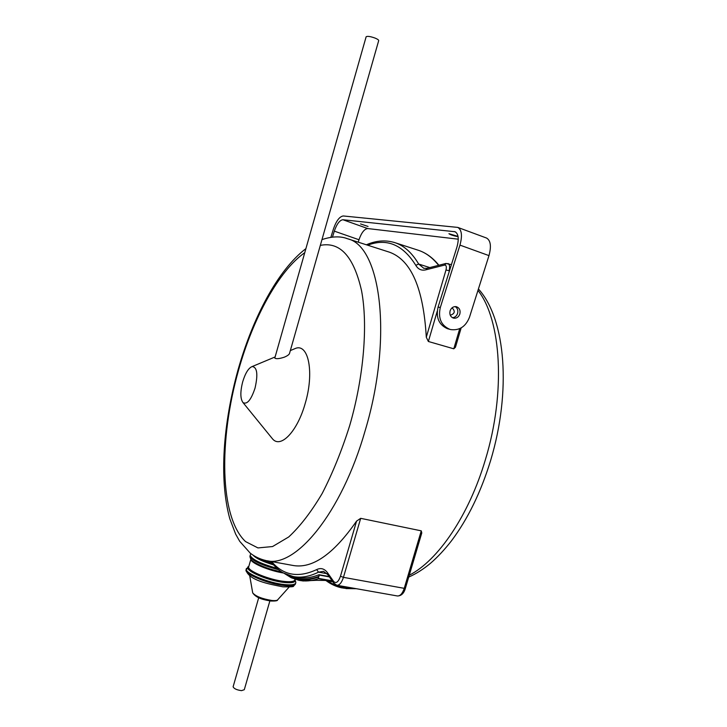 <?xml version="1.0" encoding="UTF-8"?>
<svg xmlns="http://www.w3.org/2000/svg" width="727" height="727" viewBox="0 0 727 727"><rect width="100%" height="100%" fill="white"/><g stroke="black" fill="none" stroke-linecap="round" stroke-linejoin="round"><path stroke-width="1.09" d="M450.267 315.236C454.829 313.746 455.447 311.283 452.112 307.848L452.058 307.83M366.081 36.959L366.144 36.732C367.553 35.986 370.561 36.45 375.168 38.122C377.749 39.222 378.912 40.103 378.658 40.757L289.519 353.431C289.119 354.631 287.383 355.885 284.293 357.184C279.241 358.82 276.078 359.111 274.797 358.066L274.87 357.838M388.236 251.787L389.572 252.224C411.228 260.139 423.468 288.474 426.295 337.228L445.996 269.944C446.723 266.691 446.251 265.073 444.588 265.073L425.74 269.853C421.478 270.835 418.152 269.317 415.771 265.3C402.84 244.617 386.8 237.92 367.662 245.199M461.154 327.904L455.465 347.206L453.793 348.806L459.737 328.631M437.236 311.211L428.367 341.49L453.793 348.806M428.367 341.49L426.295 337.228M242.709 381.757C245.353 373.096 248.507 368.026 252.16 366.553C257.185 367.126 258.149 374.314 255.032 388.127C251.069 400.004 247.062 404.812 242.991 402.567C240.255 398.76 240.155 391.826 242.709 381.757M292.936 349.487L295.825 348.278C308.666 343.68 314.328 372.951 305.231 403.34C297.516 431.211 280.922 448.568 272.707 439.099L271.262 437.318M324.951 580.391L315.936 580.31L325.169 580.437L332.848 581.8M271.607 561.571C283.303 575.466 298.315 578.147 316.636 569.614C320.843 567.569 324.506 568.65 327.604 572.858L333.666 581.473C336.092 583.808 338.364 582.063 340.472 576.238L356.566 521.114C333.357 554.474 311.983 569.223 292.445 565.361L267.1 560.744M356.566 521.114L360.683 518.333L421.26 530.846L421.787 532.936L405.412 588.252L404.239 588.343L421.26 530.846M294.499 576.765L297.388 577.283C304.086 578.647 311.31 577.792 319.062 574.721L318.98 576.375C308.366 580.237 298.824 580.064 290.346 575.848M287.547 574.893C296.552 580.428 306.876 581.155 318.535 577.074L318.98 576.375M318.535 577.074L318.471 578.683C311.547 581 305.058 581.555 298.997 580.328L291.254 577.756L284.202 573.367M458.037 236.402L448.941 233.703C450.304 234.721 453.166 235.684 457.51 236.602L458.074 236.611M368.044 226.451L360.547 223.934L368.044 226.451M452.458 317.717C454.893 317.508 456.601 316.1 457.565 313.51C458.319 310.411 457.51 308.094 455.147 306.576M459.837 314.037C458.619 317.099 456.583 318.481 453.721 318.181C450.522 317.081 449.322 314.618 450.104 310.811C451.294 307.794 453.303 306.403 456.12 306.64C459.391 307.712 460.627 310.175 459.837 314.037M449.94 329.367L447.423 328.686C438.881 324.815 435.764 317.59 438.081 307.039L440.298 307.548L459.955 245.108C462.499 235.702 461.772 229.805 457.783 227.406L343.28 215.964C339.573 216.464 336.274 220.854 333.393 229.114L330.858 237.338M440.298 307.548C437.972 318.144 441.098 325.387 449.668 329.276L450.831 329.595C459.546 330.667 465.762 326.541 469.478 317.245L488.971 255.613L459.955 245.108M358.229 242.173L358.984 239.746L334.311 231.131C336.819 223.952 339.682 220.154 342.908 219.736L455.066 231.749C458.519 233.821 459.146 238.938 456.938 247.089L438.081 307.039M332.466 237.138L334.311 231.131M342.908 219.736L367.726 228.551L458.264 239.183M367.726 228.551C364.4 228.914 361.483 232.649 358.984 239.746M486.381 237.974L486.527 238.029C490.67 240.464 491.479 246.326 488.971 255.613M269.871 600.893L244.29 689.696L241.528 690.641C236.811 690.005 234.003 688.723 233.113 686.788L233.185 686.533M304.758 252.678C278.586 271.007 253.069 318.371 238.501 370.325C218.727 440.035 219.481 517.224 245.572 541.597L257.949 547.922L272.552 546.55L288.728 536.953C300.042 526.466 311.183 511.99 322.152 493.524C332.684 473.086 341.89 450.358 349.76 425.368C363.873 376.604 368.044 324.742 361.537 290.646C353.749 256.477 340.009 241.391 320.316 245.39M346.234 238.338L347.733 238.81C380.712 246.253 393.198 337.174 365.245 430.375C341.499 513.862 294.808 569.068 265.828 560.517C260.021 559.154 254.832 556.709 250.261 553.174L239.71 541.315L235.657 534.136L229.777 518.705C218.809 478.502 223.362 422.978 238.002 369.998C252.887 317.454 277.787 270.035 305.913 248.625M409.274 575.211C437.881 560.69 468.97 515.461 485.409 459.618C506.074 392.098 501.221 319.689 477.966 290.418M354.385 588.352L342.153 587.943C336.319 586.753 330.967 584.308 326.078 580.619M343.689 588.207L356.257 588.688M332.403 581.173L318.471 578.683M300.451 580.582L315.936 580.31M449.45 270.88L443.643 289.346M393.634 242.255L395.452 242.836C404.385 245.926 412.127 252.996 418.679 264.037L429.784 267.581M438.599 265.328C432.747 257.94 426.195 252.987 418.961 250.479L417.48 249.997M415.771 265.3L418.679 264.037L423.823 268.327M447.923 263.465L448.005 263.492C449.695 264.446 450.058 266.873 449.086 270.771L445.996 269.944M319.062 574.721L329.149 576.538M327.105 573.703L318.535 572.149C309.366 576.656 300.878 578.119 293.081 576.511L283.612 573.049C280.486 571.776 276.06 567.869 270.344 561.335M360.683 518.333L343.444 577.347L404.239 588.343C402.467 593.605 400.159 596.149 397.315 595.958L336.91 585.262M318.235 578.328L332.148 580.809M329.404 576.893L319.289 575.075M340.472 576.238L343.444 577.347C341.672 582.754 339.454 585.389 336.792 585.244L333.72 583.045L333.666 581.473M327.859 574.693L323.542 571.34L318.535 572.149L316.636 569.614M333.911 583.327L327.659 574.412L327.604 572.858M427.322 268.208L425.74 269.853M446.178 263.392L444.588 265.073M327.55 580.882C334.011 585.262 341.19 587.443 349.087 587.416M332.866 581.836L325.169 580.437M455.756 232.113L454.184 231.54M248.816 566.351L248.607 567.087C247.898 571.104 269.79 579.982 284.248 581.427C291.182 582.127 294.744 581.5 294.935 579.537C296.125 582.282 292.581 583.263 284.302 582.472C266.854 580.773 241.718 569.223 248.807 566.36M252.623 592.414L252.705 592.905C255.777 596.376 262.202 598.903 271.98 600.493C275.342 600.802 277.296 600.511 277.85 599.621L289.119 587.08M246.199 569.314L245.971 570.122C245.19 574.475 268.645 584.017 284.139 585.526C291.545 586.253 295.362 585.562 295.571 583.427L295.616 583.281M294.962 579.446L295.844 582.5C295.635 584.617 291.818 585.308 284.411 584.572C268.917 583.063 245.462 573.521 246.235 569.177L246.462 568.387M250.152 555.51L249.934 556.273C252.06 560.735 261.611 565.215 278.568 569.723M276.805 568.269C260.857 563.779 251.987 559.463 250.197 555.337L249.934 556.273C250.233 558.781 251.46 560.617 253.605 561.762C260.366 566.006 269.744 569.405 281.722 571.94M253.241 555.328C256.177 558.436 262.856 561.598 273.27 564.806M250.96 553.72L250.415 554.574M283.566 573.021C269.144 570.804 250.57 562.943 250.86 559.299L248.779 566.478M262.174 559.581L271.934 563.307M272.879 564.388C265.101 561.989 259.457 559.499 255.931 556.937M366.144 36.732L274.797 358.066M389.572 252.224L347.733 238.81C340.599 236.002 332.003 236.266 321.961 239.61M478.421 288.955C505.983 319.353 511.335 391.662 490.68 460.3M252.16 366.553L275.115 356.948M290.337 350.578L295.825 348.278M242.991 402.567L272.707 439.099M490.643 460.436C480.892 492.17 467.861 518.942 451.531 540.743C444.542 549.712 437.527 557.218 430.493 563.28C423.368 569.223 416.117 573.821 408.719 577.074M366.39 244.79C376.341 240.419 386.028 239.765 395.452 242.836L418.961 250.479C426.367 253.069 433.019 257.994 438.89 265.255M451.431 264.601L445.787 263.492L426.922 268.318L423.705 268.299M405.393 588.316C403.948 593.359 401.295 595.913 397.442 595.986M356.366 588.706L345.925 588.597M316.19 580.319L302.777 580.982M457.783 227.406L486.527 238.029M277.523 599.984C277.705 600.756 275.56 601.111 271.08 601.047C265.564 600.075 256.74 598.839 252.705 592.905L249.734 575.829M282.867 586.825C268.935 584.09 249.043 580.491 245.971 570.122L248.843 566.26M258.712 597.712L233.113 686.788M282.903 586.834C290.618 586.989 294.144 586.753 293.49 586.107L295.344 584.217M253.605 561.762L252.033 560.544"/></g></svg>
